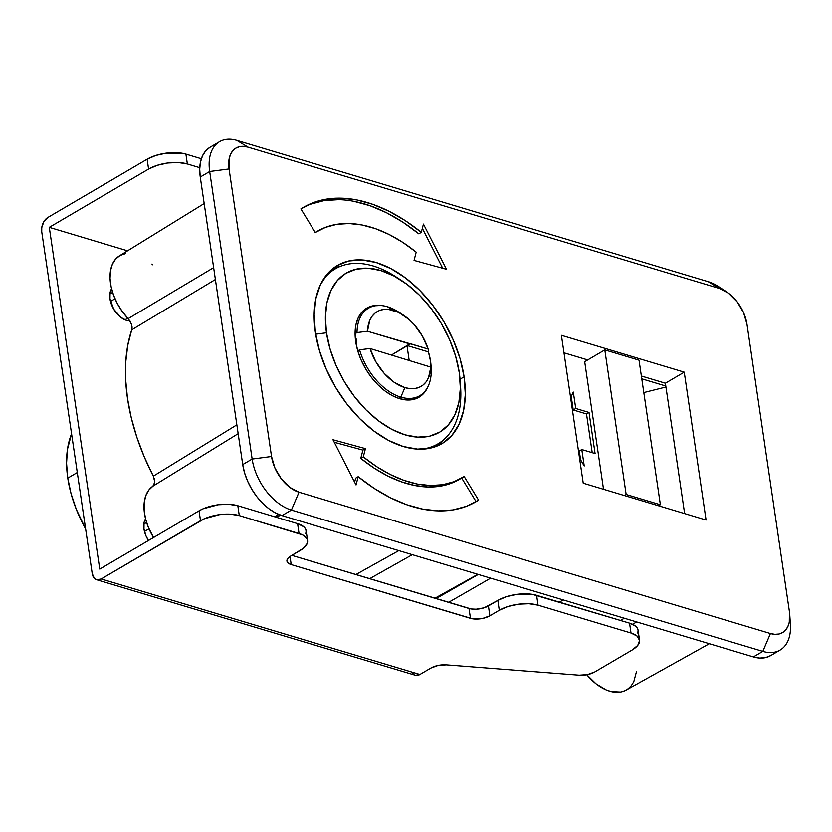 <?xml version="1.0" encoding="UTF-8"?>
<svg xmlns="http://www.w3.org/2000/svg" width="832" height="832" viewBox="0 0 832 832"><rect width="100%" height="100%" fill="white"/><g stroke="black" fill="none" stroke-linecap="round" stroke-linejoin="round"><path stroke-width="1.25" d="M340.746 266.198A103.293 63.315 59.6 0 0 332.935 268.528M464.1 376.813L460.044 379.194L464.1 376.813L465.327 394.337L463.642 410.322L459.118 424.174L451.932 435.344L442.354 443.404L430.747 448.063L417.57 449.114L403.322 446.534L388.554 440.419L373.838 430.997L359.726 418.642L346.767 403.822L335.452 387.109L326.238 369.138L319.457 350.605L315.37 332.228A103.293 63.315 -120.4 0 1 337.459 265.429A103.293 63.315 -120.4 0 1 413.026 284.066A103.293 63.315 -120.4 0 1 464.1 376.813A103.293 63.315 -120.4 0 1 442.021 443.602A103.293 63.315 -120.4 0 1 366.444 424.965A103.293 63.315 -120.4 0 1 315.37 332.228L314.153 314.704L315.838 298.709L320.362 284.866L327.548 273.697L337.126 265.626L348.722 260.978L361.899 259.927L376.147 262.506L390.915 268.622L405.642 278.034L419.754 290.399L432.713 305.219L444.018 321.932L453.242 339.903L460.023 358.426L464.1 376.813M563.992 352.799L587.725 359.913L563.992 352.799M641.378 376.002L665.392 383.198L684.642 513.583L665.392 383.198L684.247 372.133L706.077 520.01L583.242 483.194L561.413 335.306L684.247 372.133L706.077 520.01L583.242 483.194L561.413 335.306L684.247 372.133L665.392 383.198L641.378 376.002M636.428 671.819L633.807 681.689L631.394 685.578L628.326 688.646L624.676 690.83L620.516 692.058L611.114 691.579L606.091 689.884L596.003 683.79L586.643 674.586M154.814 482.092L152.911 486.179L238.16 433.67L152.911 486.179A43.056 26.385 59.6 0 0 153.556 537.534L148.335 527.28L145.527 518.721L144.134 510.359L144.206 502.58L145.756 495.758L148.699 490.204L152.922 486.169M154.138 484.806L154.398 484.234M154.638 479.887L154.294 478.504M153.348 476.195L144.29 456.934L136.895 437.382L131.279 417.81L127.514 398.507L125.663 379.777L125.757 361.91L127.785 345.176L131.726 329.826A172.172 105.529 59.6 0 0 153.327 476.164L236.85 424.84L153.327 476.164L154.814 482.123M132.059 327.798L132.007 326.633M130.551 321.984L129.73 320.601M204.173 203.549L119.434 255.83A43.056 26.385 59.6 0 0 128.17 318.635L122.335 311.605L117.395 303.69L113.599 295.266L111.114 286.718L110.053 278.46L110.469 270.868L112.351 264.306L115.606 259.085L120.068 255.455L125.549 253.573M151.954 264.056L152.755 264.805M209.976 147.295L205.691 150.894L202.488 155.886L200.47 162.063L199.711 169.208L200.262 177.029L242.726 464.578L244.546 472.784L247.572 481.052L251.69 489.07L256.734 496.538L262.517 503.152L268.819 508.664L275.392 512.876L281.986 515.601L753.397 656.916L759.762 658.06L765.638 657.592L770.817 655.522M753.397 656.916A46.114 28.267 59.6 0 0 770.671 655.606L780.104 650.073A46.114 28.267 -120.4 0 1 762.83 651.383L753.397 656.916L281.986 515.601L291.408 510.068A46.114 28.267 -120.4 0 1 252.148 459.046L242.726 464.578L200.262 177.029L209.685 171.496A46.114 28.267 -120.4 0 1 219.544 141.679A46.114 28.267 -120.4 0 1 236.818 140.369A46.114 28.267 59.6 0 0 209.685 171.496L252.148 459.046L242.726 464.578A46.114 28.267 59.6 0 0 281.986 515.601L291.408 510.068L762.83 651.383L753.397 656.916M789.963 620.256A46.114 28.267 -120.4 0 1 780.104 650.073M219.544 141.679L210.122 147.212A46.114 28.267 59.6 0 0 200.262 177.029L209.685 171.496L252.148 459.046L271.534 456.498L252.148 459.046A46.114 28.267 59.6 0 0 291.408 510.068L299.021 492.211L291.408 510.068L762.83 651.383L770.432 633.526L299.021 492.211A32.282 19.781 -120.4 0 1 271.534 456.498L229.07 168.948A32.282 19.781 -120.4 0 1 248.071 147.16L719.482 288.475L708.24 281.684L719.482 288.475L248.071 147.16L243.62 146.359L239.502 146.682L235.872 148.138L232.877 150.654L230.63 154.149L229.216 158.475L229.07 168.948L271.534 456.498L274.934 468.031L281.341 478.868L289.806 487.365L299.021 492.211L770.432 633.526L774.883 634.327L779.002 634.005L782.631 632.549L785.626 630.032L787.873 626.538L789.287 622.211L789.433 611.738L746.97 324.189L743.569 312.655L737.162 301.818L728.697 293.322L719.482 288.475A32.282 19.781 -120.4 0 1 726.658 291.886L718.484 286.562A46.114 28.267 59.6 0 0 708.24 281.684A46.114 28.267 -120.4 0 1 722.894 289.786M708.24 281.684L236.818 140.369L248.071 147.16L236.818 140.369L708.24 281.684M354.162 201.375L370.157 205.754L386.454 212.711L402.761 222.113L418.798 233.802L421.314 232.336L423.446 224.078L446.493 269.277L414.055 260.406L416.187 252.148L402.75 242.351L389.095 234.468L375.44 228.644L362.034 224.973L349.107 223.517L336.866 224.307L325.541 227.323L315.307 232.513L300.903 208.894L313.113 202.706L326.633 199.108L341.245 198.162L356.678 199.898L372.674 204.277L388.97 211.234L405.267 220.636L421.314 232.336L423.446 224.078L446.493 269.277L414.055 260.406L416.187 252.148A142.948 87.62 -120.4 0 0 317.387 231.223A142.948 87.62 -120.4 0 0 315.307 232.513L300.903 208.894A170.622 104.572 -120.4 0 1 303.389 207.366A170.622 104.572 -120.4 0 1 421.314 232.336L418.798 233.802A170.622 104.572 59.6 0 0 302.13 208.114M462.093 477.807A142.948 87.62 -120.4 0 0 464.173 476.528L478.577 500.136A170.622 104.572 -120.4 0 1 476.091 501.675A170.622 104.572 -120.4 0 1 358.166 476.705L356.034 484.962L332.987 439.754L365.425 448.635L363.282 456.893L376.73 466.69L390.385 474.562L404.04 480.397L417.446 484.068L430.373 485.514L442.603 484.734L453.939 481.718L464.173 476.528L478.577 500.136L466.367 506.334L452.837 509.933L438.235 510.869L422.802 509.132L406.806 504.754L390.51 497.806L374.202 488.394L358.166 476.705L356.034 484.962L332.987 439.754L365.425 448.635L362.908 450.112L334.266 442.27L362.908 450.112L365.425 448.635L363.282 456.893L360.776 458.37L362.908 450.112L360.776 458.37A142.948 87.62 59.6 0 0 459.576 479.284L462.093 477.807A142.948 87.62 -120.4 0 1 363.282 456.893L360.776 458.37L374.213 468.166L387.868 476.039L401.523 481.863L414.929 485.534L427.856 486.99L440.097 486.21L451.422 483.194L459.68 479.222M131.716 329.846L215.394 279.5L131.716 329.846L131.498 324.262L128.17 318.635L213.637 267.634L128.17 318.635M586.778 674.742A44.897 27.518 59.6 0 0 626.153 690.092L709.353 643.708M636.698 621.93L632.59 624.291L636.698 621.93M620.454 620.433L624.322 618.218L620.454 620.433M490.62 578.146L448.604 602.347L490.62 578.146M436.072 598.593L478.244 574.434L436.072 598.593M412.308 554.674L369.647 578.687L412.308 554.674M280.478 515.112L276.474 517.317L280.478 515.112M437.112 446.035A103.293 63.315 59.6 0 0 442.946 440.357L442.499 440.877M478.577 500.136L476.06 501.613L461.687 478.046L476.06 501.613L478.577 500.136M474.822 502.393A170.622 104.572 59.6 0 0 476.06 501.613M358.166 476.705L355.649 478.182L358.166 476.705M354.619 482.186L355.649 478.182L354.619 482.186M726.658 291.886A32.282 19.781 -120.4 0 1 746.97 324.189L789.433 611.738A32.282 19.781 -120.4 0 1 789.734 614.578A32.282 19.781 -120.4 0 1 770.432 633.526L762.83 651.383A46.114 28.267 59.6 0 0 790.4 624.302L789.734 614.578M229.07 168.948L209.685 171.496L229.07 168.948M442.697 268.237L422.344 228.322L442.697 268.237M338.728 199.638L324.126 200.574L310.596 204.173M584.698 361.691L604.812 349.887L626.163 494.489L624.395 495.518L626.163 494.489L604.812 349.887L639.038 360.152L660.39 504.743L639.038 360.152L604.812 349.887L584.698 361.691L603.533 489.268L584.698 361.691M643.822 392.558L665.954 387.005L643.822 392.558M657.54 505.461L660.39 504.743L626.163 494.489L660.39 504.743L657.54 505.461M589.025 412.454L575.744 408.47L573.31 392.049L570.638 397.79L573.31 392.049L575.744 408.47L573.227 409.947L571.241 396.49L573.227 409.947L575.744 408.47L589.025 412.454L586.508 413.93L573.227 409.947L586.508 413.93L589.025 412.454L595.088 453.534L589.025 412.454M579.53 458.026L584.23 465.982L581.807 449.55L595.088 453.534L581.807 449.55L579.29 451.027L581.807 449.55L584.23 465.982L579.53 458.026M665.798 386.006L641.794 378.81L665.798 386.006M580.59 459.826L579.29 451.027L580.59 459.826M592.228 452.681L586.508 413.93L592.228 452.681M460.325 383.833A101.452 62.182 -120.4 0 1 437.944 443.862A101.452 62.182 -120.4 0 1 420.607 449.197A101.452 62.182 59.6 0 0 460.595 387.171L460.158 380.682A92.227 56.524 -120.4 0 1 401.679 433.732A92.227 56.524 -120.4 0 1 326.487 332.769L315.682 334.194L326.487 332.769L325.395 317.127L326.893 302.848L330.938 290.482L337.355 280.509L345.904 273.302L356.262 269.152L368.025 268.216L380.754 270.514L393.931 275.985L407.077 284.388L419.682 295.422L431.257 308.651L441.345 323.575L449.582 339.622L455.634 356.169L459.274 372.58A92.227 56.524 -120.4 0 1 460.158 380.682M366.059 309.598A51.646 31.658 59.6 0 0 363.771 310.274M355.701 341.526A51.646 31.658 -120.4 0 1 366.746 308.131A51.646 31.658 -120.4 0 1 380.13 305.469L372.372 305.906L366.579 308.225L361.785 312.26L358.186 317.845L355.93 324.771L355.087 332.769L355.701 341.526L357.739 350.719L361.13 359.986L365.737 368.971L371.394 377.322L377.874 384.738L384.925 390.915L392.288 395.626L399.672 398.684L406.796 399.974L413.39 399.443L419.182 397.124L423.977 393.089L427.877 386.828A51.646 31.658 -120.4 0 1 419.016 397.218A51.646 31.658 -120.4 0 1 381.233 387.899A51.646 31.658 -120.4 0 1 355.701 341.526M356.408 345.446A41.59 25.49 -120.4 0 1 356.2 339.009L356.408 345.446M431.683 447.533L430.768 448.053A101.452 62.182 59.6 0 0 431.652 447.543L437.944 443.862M401.242 280.28A92.227 56.524 -120.4 0 1 459.274 372.58L460.366 388.222L458.869 402.501L454.823 414.866L448.406 424.84L439.858 432.037L429.499 436.197L417.737 437.133L405.018 434.834L391.83 429.364L378.685 420.961L366.08 409.926L354.505 396.698L344.417 381.774L336.18 365.726L330.127 349.18L326.487 332.769A92.227 56.524 -120.4 0 1 401.242 280.28L395.793 276.734A101.452 62.182 59.6 0 0 322.14 281.393A101.452 62.182 -120.4 0 1 335.254 268.861A101.452 62.182 -120.4 0 1 398.559 278.595M335.254 268.861L328.962 272.553A101.452 62.182 59.6 0 0 328.089 273.083L329.004 272.532M415.709 398.767A51.646 31.658 59.6 0 0 417.404 397.093M431.07 366.361A50.721 31.086 -120.4 0 1 419.806 395.689A50.721 31.086 -120.4 0 1 400.806 397.124L398.684 398.372L400.806 397.124A50.721 31.086 -120.4 0 1 359.57 349.814L357.781 350.865L359.57 349.814A50.721 31.086 59.6 0 0 400.806 397.124A50.721 31.086 59.6 0 0 431.142 367.338L431.007 365.394A47.954 29.39 -120.4 0 1 431.101 369.98L430.841 367.12A43.347 26.572 -120.4 0 1 404.872 387.598L400.806 397.124L404.872 387.598L394.243 382.346L384.176 373.36L375.794 361.639L370.022 348.494L430.841 367.12L428.522 377.697L426.109 381.857L422.958 385.102L419.141 387.348L414.773 388.534L409.968 388.617L404.872 387.598A43.347 26.572 -120.4 0 1 370.022 348.494L359.57 349.814L370.022 348.494L430.841 367.12L431.101 369.98L430.55 361.182L428.438 351.905A47.954 29.39 -120.4 0 1 431.007 365.394M403.094 314.964A43.347 26.572 -120.4 0 1 428.168 349.045L367.474 331.24L357.022 332.561L355.087 333.694L357.022 332.561A50.721 31.086 -120.4 0 1 368.462 308.183A50.721 31.086 -120.4 0 1 387.462 306.748A50.721 31.086 59.6 0 0 357.022 332.561L367.474 331.24A43.347 26.572 -120.4 0 1 393.463 310.378L387.462 306.748L393.463 310.378A43.347 26.572 -120.4 0 1 403.094 314.964L398.736 312.125A50.721 31.086 59.6 0 0 387.462 306.748A50.721 31.086 -120.4 0 1 400.993 313.674M428.168 349.045L428.438 351.905L407.472 345.623L428.438 351.905L428.168 349.045L422.365 336.024L414.003 324.438L409.136 319.592L398.726 312.458L388.326 309.348L383.479 309.452L379.09 310.658L375.263 312.957L372.112 316.264L369.72 320.507L367.474 331.24L410.176 344.042L407.035 345.883L409.146 360.225L407.035 345.883L391.581 354.952L410.114 343.626L428.168 349.045M355.358 338.749L356.335 339.05L355.358 338.749M67.777 478.109L77.293 472.524L67.777 478.109L71.042 493.594L76.274 509.257L85.623 528.923A102.378 62.743 59.6 0 1 67.777 478.109A102.378 62.743 59.6 0 1 71.573 433.784L67.434 449.415L66.56 463.247L67.777 478.109M143.957 528.965A19.365 11.866 -120.4 0 1 145.569 518.866L144.04 522.673L143.957 528.965L145.985 535.881L148.491 540.498A19.365 11.866 -120.4 0 1 143.957 528.965M145.132 519.834L145.839 519.896A19.365 11.866 59.6 0 0 145.007 519.823M109.98 298.927A19.365 11.866 -120.4 0 1 111.602 288.829L110.074 292.646L109.98 298.927L113.745 309.213L120.942 317.45L126.474 320.362L129.896 320.85A19.365 11.866 -120.4 0 1 109.98 298.927M111.166 289.796L111.862 289.858A19.365 11.866 59.6 0 0 111.041 289.786M412.038 672.495L414.149 674.742M415.47 675.293L419.91 674.492L430.841 668.086L419.91 674.492L101.202 578.968L96.772 579.758L94.286 578.261L92.206 573.529L41.735 231.764L41.756 227.656L43.878 221.603L47.83 217.474L147.129 159.203L148.585 169.062L49.286 227.334L99.746 569.109L199.056 510.827L200.512 520.686L101.202 578.968L204.568 518.648L219.679 514.613L230.225 514.155L239.283 515.59L237.827 505.731L297.586 523.65L299.042 533.51L239.283 515.59L302.567 534.882L306.935 538.689L307.601 540.966L307.226 543.39L303.399 548.267L290.68 556.078L300.102 550.545A27.664 12.033 -8.4 0 0 307.559 540.53A27.664 12.033 -8.4 0 0 299.042 533.51L297.586 523.65L303.774 526.77L305.479 528.83L306.145 531.107L305.77 533.53M199.763 167.69L187.356 163.966L185.91 154.107L201.354 158.746L185.91 154.107A27.664 12.033 171.6 0 0 147.129 159.203L155.865 155.428L166.296 153.13L181.657 153.161L185.91 154.107L187.356 163.966L199.763 167.69M446.368 664.862L579.228 675.189L446.368 664.862L438.11 665.434L430.841 668.086A13.832 6.022 -8.4 0 1 446.368 664.862M594.766 671.954L632.091 650.052L594.766 671.954L587.486 674.606L579.228 675.189A13.832 6.022 -8.4 0 0 594.766 671.954M639.538 640.047A27.664 12.033 -8.4 0 1 632.091 650.052L637.79 645.362L639.59 640.484L637.208 636.147L631.02 633.017A27.664 12.033 -8.4 0 1 639.538 640.047L638.082 630.188A27.664 12.033 171.6 0 0 629.564 623.158L631.02 633.017L538.065 605.155A27.664 12.033 -8.4 0 0 499.294 610.251L508.03 606.466L518.461 604.178L529.006 603.71L538.065 605.155L536.609 595.296A27.664 12.033 171.6 0 0 497.838 600.392L499.294 610.251L489.871 615.784A13.832 6.022 -8.4 0 1 470.475 618.332L291.21 564.595L472.607 618.81L482.955 618.353L489.871 615.784L488.415 605.925A13.832 6.022 171.6 0 1 469.019 608.473L470.475 618.332L469.019 608.473L291.876 555.37L471.151 608.951L476.143 609.201L484.047 607.818L497.838 600.392L499.294 610.251L489.871 615.784L488.415 605.925L497.838 600.392L506.574 596.606L517.005 594.318L532.366 594.35L629.564 623.158L631.02 633.017L538.065 605.155L536.609 595.296L629.564 623.158L635.752 626.288L637.458 628.347L638.134 630.625L637.749 633.048M291.21 564.595L290.014 556.494L291.21 564.595A13.832 6.022 -8.4 0 1 286.946 561.08A13.832 6.022 -8.4 0 1 290.68 556.078L287.83 558.418L286.926 560.862L288.111 563.025L291.21 564.595M307.559 540.53L306.103 530.67A27.664 12.033 171.6 0 0 297.586 523.65L237.827 505.731L239.283 515.59A27.664 12.033 -8.4 0 0 200.512 520.686L199.056 510.827L203.112 508.789L218.223 504.754L228.769 504.296L237.827 505.731A27.664 12.033 171.6 0 0 199.056 510.827L99.746 569.109L49.286 227.334L127.577 250.806L49.286 227.334L148.585 169.062L147.129 159.203L47.83 217.474A11.066 7.301 106.7 0 0 41.735 231.764L92.206 573.529A11.066 7.301 106.7 0 0 96.574 579.706A11.066 7.301 106.7 0 0 101.202 578.968L419.91 674.492A11.066 7.301 -73.3 0 1 415.272 675.241L96.574 579.706M129.272 320.85A19.365 11.866 59.6 0 0 129.522 320.299L129.397 320.59M148.585 169.062L157.321 165.287L167.752 162.989L178.308 162.531L187.356 163.966A27.664 12.033 -8.4 0 0 148.585 169.062M110.666 290.628A18.45 11.305 -120.4 0 1 112.102 290.701L110.666 290.628M115.024 298.792L110.49 301.444L115.024 298.792M128.96 319.54A18.45 11.305 -120.4 0 1 128.357 320.767L128.96 319.54M144.633 520.666A18.45 11.305 -120.4 0 1 146.068 520.738L144.633 520.666M148.99 528.83L144.466 531.482L148.99 528.83M278.834 514.488L274.706 516.786M563.285 599.924L559.354 602.118M434.897 598.239L477.828 574.309M398.798 550.618L355.867 574.548M314.87 232.7L317.387 231.223M419.806 395.689L413.421 399.433M368.462 308.183L362.076 311.938M127.754 318.198L124.987 319.821M112.611 292.406L109.855 294.029M146.588 522.444L143.822 524.066"/></g></svg>

